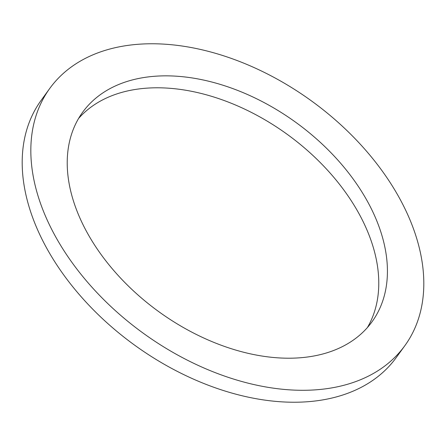 <?xml version="1.0" encoding="UTF-8"?>
<svg xmlns="http://www.w3.org/2000/svg" width="446" height="446" viewBox="0 0 446 446"><rect width="100%" height="100%" fill="white"/><g stroke="black" fill="none" stroke-linecap="round" stroke-linejoin="round"><path stroke-width="0.67" d="M404.907 345.589L396.265 357.53A219.237 143.406 -144.1 0 1 317.061 400.759A219.237 143.406 -144.1 0 1 85.565 301.624A219.237 143.406 -144.1 0 1 41.093 100.411L49.735 88.47A219.237 143.406 -144.1 0 1 128.939 45.241A219.237 143.406 -144.1 0 1 360.435 144.376A219.237 143.406 -144.1 0 1 404.907 345.589A219.237 143.406 -144.1 0 1 325.708 388.817A219.237 143.406 -144.1 0 1 94.206 289.688A219.237 143.406 -144.1 0 1 49.735 88.47M367.409 327.542A178.634 116.846 35.9 0 0 323.372 165.756A178.634 116.846 35.9 0 0 138.511 88.994A178.634 116.846 35.9 0 0 78.591 118.458M147.158 77.052A178.634 116.846 35.9 0 0 82.621 112.281A178.634 116.846 35.9 0 0 118.859 276.23A178.634 116.846 35.9 0 0 307.489 357.006A178.634 116.846 35.9 0 0 372.02 321.783A178.634 116.846 35.9 0 0 335.788 157.828A178.634 116.846 35.9 0 0 147.158 77.052"/></g></svg>
